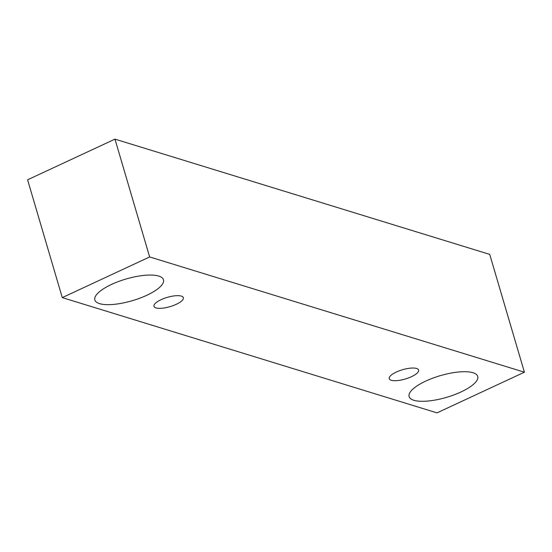 <?xml version="1.0" encoding="UTF-8"?>
<svg xmlns="http://www.w3.org/2000/svg" width="552" height="552" viewBox="0 0 552 552"><rect width="100%" height="100%" fill="white"/><g stroke="black" fill="none" stroke-linecap="round" stroke-linejoin="round"><path stroke-width="0.83" d="M181.332 296.1A15.325 4.837 -16.4 0 1 183.354 297.68A15.325 4.837 -16.4 0 1 176.212 304.331A15.325 4.837 -16.4 0 1 153.953 306.332A15.325 4.837 -16.4 0 1 164.075 298.432A15.325 4.837 -16.4 0 1 181.332 296.1M146.804 295.285A35.763 11.288 -16.4 0 1 94.854 299.957A35.763 11.288 -16.4 0 1 118.48 281.527A35.763 11.288 -16.4 0 1 158.755 276.083A35.763 11.288 -16.4 0 1 163.468 279.76A35.763 11.288 -16.4 0 1 146.804 295.285M461.065 391.934A35.763 11.288 -16.4 0 1 409.115 396.605A35.763 11.288 -16.4 0 1 432.74 378.175A35.763 11.288 -16.4 0 1 473.016 372.738A35.763 11.288 -16.4 0 1 477.728 376.416A35.763 11.288 -16.4 0 1 461.065 391.934M411.488 376.692A15.325 4.837 -16.4 0 1 389.229 378.693A15.325 4.837 -16.4 0 1 399.351 370.792A15.325 4.837 -16.4 0 1 416.608 368.46A15.325 4.837 -16.4 0 1 418.63 370.033A15.325 4.837 -16.4 0 1 411.488 376.692M437.032 412.868L62.272 297.611L149.64 256.942L524.4 372.2L437.032 412.868M62.272 297.611L27.6 179.8L114.968 139.132L489.727 254.389L524.4 372.2M114.968 139.132L149.64 256.942"/></g></svg>
